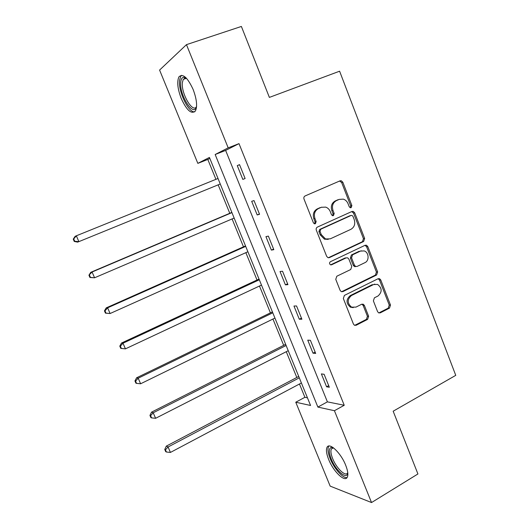 <?xml version="1.0" encoding="UTF-8"?>
<svg xmlns="http://www.w3.org/2000/svg" width="529" height="529" viewBox="0 0 529 529"><rect width="100%" height="100%" fill="white"/><g stroke="black" fill="none" stroke-linecap="round" stroke-linejoin="round"><path stroke-width="0.79" d="M351.144 207.666L351.871 205.543L342.818 182.214L341.265 180.746L340.054 180.832L305.101 195.942C303.957 196.596 303.593 197.634 304.01 199.043L313.399 222.802L314.371 223.774L315.39 223.741L316.144 221.565L314.94 218.51C313.618 214.014 314.768 210.714 318.392 208.605L321.315 207.308L325.666 207.103C327.801 207.857 329.349 209.372 330.294 211.646L331.485 214.688L332.476 215.673L333.442 215.627L334.183 213.478L332.992 210.443C331.69 205.993 332.814 202.726 336.371 200.65L339.241 199.387L343.341 199.142C345.516 199.863 347.09 201.384 348.056 203.718L349.226 206.727L350.238 207.718L351.144 207.666M350.304 207.738L350.701 205.827L341.668 182.558L339.592 181.037M314.557 223.827L315.053 221.816L313.842 218.761L314.94 218.51M332.602 215.706L333.045 213.742L331.862 210.721L332.992 210.443M328.661 459.47C326.433 453.842 325.884 449.789 327.015 447.329C329.276 441.946 340.855 452.804 345.668 465.189C347.87 470.81 348.406 474.83 347.282 477.231C344.822 482.653 333.303 471.432 328.661 459.47M181.255 98.559C177.599 88.898 176.812 81.684 178.901 76.917C182.736 73.167 187.471 77.333 193.111 89.414C196.748 99.161 197.522 106.336 195.432 110.931C191.511 114.621 186.783 110.495 181.255 98.559M377.6 311.674L378.691 312.884L380.272 312.857L389.496 308.109L390.488 305.054L380.748 279.953L379.558 278.677L378.083 278.73L344.392 295.413L343.347 298.535L353.438 324.072L354.483 325.256L356.182 325.256L367.609 319.377L368.627 316.276L364.382 305.451L363.271 304.221L361.664 304.248L355.984 307.111L351.587 307.151C347.156 303.302 347.11 299.44 351.435 295.552L373.586 284.536L377.587 284.417C382.163 288.126 382.315 291.982 378.043 295.982L374.4 297.814L373.388 300.889L377.6 311.674M186.466 44.648L241.383 26.45L269.373 97.402L339.605 71.197L455.753 375.352L393.166 411.212L417.923 473.964L371.537 502.55L330.162 486.118L295.764 402.225L310.576 405.479L209.431 157.437L197.833 163.362L159.586 70.073L186.466 44.648L228.184 147.856L215.164 154.508L317.876 407.079L334.421 410.716L371.537 502.55M239.002 143.63L225.625 150.408L327.398 401.861L344.234 405.274L239.002 143.63L228.184 147.856M344.234 405.274L334.421 410.716M363.621 241.495L364.646 238.46L354.688 212.81L353.26 211.402L351.957 211.474L317.407 227.086C316.269 227.761 315.912 228.792 316.329 230.194L326.644 256.3L327.907 257.623L329.455 257.59L363.621 241.495L362.431 241.687L363.449 238.658L353.517 213.075L351.699 211.593M367.787 246.567L377.64 271.932L376.628 274.981L342.891 291.611L341.265 291.624L340.121 290.375L335.756 279.352L336.814 276.231L350.727 269.512L351.765 266.431L348.915 259.144L347.652 257.828L346.164 257.868L331.61 264.791L330.513 264.811C329.256 263.799 329.217 262.768 330.394 261.716L365.096 245.284L366.485 245.225L367.787 246.567L366.59 246.739L376.417 272.045L377.64 271.932M237.27 165.637L242.831 179.417L245.119 178.504L239.525 164.631L237.27 165.637L239.558 164.717M251.685 201.331L257.187 214.953L259.56 214.291L254.026 200.577L251.685 201.331M265.935 236.628L271.377 250.098L273.83 249.668L268.362 236.106L265.935 236.628M280.033 271.522L285.409 284.847L287.941 284.642L282.532 271.238L280.033 271.522M293.972 306.033L299.288 319.205L301.894 319.232L296.551 305.974L293.972 306.033M307.752 340.16L313.009 353.18L315.694 353.432L310.404 340.319L307.752 340.16M321.381 373.91L326.585 386.792L329.342 387.248L324.112 374.287L321.381 373.91M209.834 158.416L207.804 159.441L215.931 179.338M218.173 184.839L229.784 213.293M232.092 218.933L243.479 246.831M245.859 252.664L257.021 280.02M259.474 286.03L270.418 312.851M272.951 319.04L283.683 345.331M286.275 351.692L296.802 377.475M299.467 384.008L304.896 397.305L307.455 397.828M304.896 397.305L295.764 402.225M207.804 159.441L197.833 163.362M225.625 150.408L215.164 154.508M327.398 401.861L317.876 407.079M242.831 179.417L245.112 178.478M257.187 214.953L259.435 213.987M271.377 250.098L273.599 249.093M285.409 284.847L287.604 283.802M299.288 319.205L301.451 318.127M313.009 353.18L315.152 352.076M326.585 386.792L328.694 385.648M331.862 210.721C330.559 206.277 331.683 203.024 335.234 200.954L338.097 199.684M321.705 207.156L321.315 207.308M313.842 218.761C312.527 214.278 313.671 210.985 317.288 208.882L320.204 207.593M328.324 257.749L362.431 241.687M352.988 216.407L351.997 215.429L351.077 215.475L320.779 229.222L320.025 231.391L321.295 234.605L325.547 238.969L330.288 238.83L350.906 229.322C354.397 227.212 355.501 223.965 354.218 219.568L352.988 216.407M350.416 215.62L351.077 215.475M328.251 239.366L324.429 239.168L320.184 234.823L318.921 231.616L319.675 229.447L349.907 215.733M341.575 291.743L375.411 275.087L376.417 272.045M346.138 257.874L345.001 258.02L330.625 264.85M364.95 262.649C369.473 260.744 368.971 252.439 364.243 250.931L360.441 251.083L352.598 254.813L351.56 257.881L354.41 265.161L355.64 266.464L357.141 266.418L364.95 262.649M361.254 250.779L360.441 251.083M355.938 266.556L354.463 266.59L353.233 265.287L350.39 258.033L351.428 254.965L359.251 251.249M366.59 246.739L365.003 245.324M374.79 284.126L373.586 284.536M353.246 307.627L350.41 307.17C345.992 303.335 345.946 299.48 350.258 295.605L372.37 284.615M354.701 325.355L366.405 319.364L367.424 316.276L363.178 305.478L361.849 304.162M378.85 312.95L388.253 308.123L389.245 305.081L379.518 280.046L378.129 278.704M77.664 242.13L220.262 183.993L77.664 242.13L74.258 241.462L74.734 241.264L73.723 238.929L73.247 239.134L74.258 241.462M218.021 178.491L76.341 235.795L78.874 241.627L74.734 241.264M73.247 239.134L75.144 236.337L76.341 235.795L73.723 238.929M196.543 106.798C193.621 117.762 179.007 94.631 180.746 82.008C181.07 79.046 182.075 77.465 183.748 77.254L186.334 78.113M186.525 78.318L185.196 78.094L183.285 79.383L182.393 82.478C180.872 93.236 192.827 113.775 196.517 106.6L196.563 106.521M181.692 75.31L180.667 76.434L179.562 80.322C178.101 91.312 188.529 112.994 194.725 111.824M347.798 472.992C346.991 480.325 335.664 470.512 331.233 458.993C328.688 452.295 328.694 448.427 331.26 447.382L333.158 447.627M333.482 447.858L331.385 448.916C330.473 450.887 330.903 454.127 332.681 458.636C336.404 468.244 345.655 477.178 347.639 472.827L347.751 472.589M328.959 446.013L328.562 446.575C327.431 449.028 327.967 453.049 330.182 458.643C334.09 468.562 343.076 478.725 347.11 477.522M231.854 212.413L90.776 272.309L92.072 272.018L94.579 277.785L234.149 218.054M231.933 212.618L92.072 272.018L88.945 275.212L89.943 277.507L90.459 277.408L89.454 275.1M90.459 277.408L94.579 277.785L89.943 277.507M88.945 275.212L90.776 272.309M245.516 245.925L106.23 307.878L107.625 307.825L110.098 313.525L247.889 251.751M245.701 246.375L107.625 307.825L105.007 310.86L104.458 310.867L105.443 313.142L105.998 313.135L105.007 310.86M105.998 313.135L110.098 313.525L105.443 313.142M104.458 310.867L106.23 307.878M259.038 279.081L121.511 343.03L122.993 343.215L125.439 348.849L261.485 285.085M259.316 279.768L122.993 343.215L120.381 346.204L119.792 346.118L120.764 348.366L121.359 348.452L120.381 346.204M125.439 348.849L121.359 348.452M119.792 346.118L121.511 343.03M272.415 311.885L136.614 377.785L138.188 378.202L140.608 383.776L274.935 318.068M272.785 312.804L138.188 378.202L135.576 381.138L134.948 380.966L135.913 383.188L136.542 383.366L135.576 381.138M140.608 383.776L136.542 383.366M134.948 380.966L136.614 377.785M285.647 344.339L151.545 412.151L153.212 412.792L155.605 418.3L288.239 350.694M286.116 345.49L153.212 412.792L150.6 415.682L149.938 415.417L150.891 417.612L151.558 417.884L150.6 415.682M155.605 418.3L151.558 417.884M149.938 415.417L151.545 412.151M298.74 376.45L166.311 446.126L168.063 446.992L170.431 452.434L301.404 382.976M299.302 377.825L168.063 446.992L165.451 449.835L164.757 449.478L165.703 451.654L166.404 452.011L165.451 449.835M170.431 452.434L166.404 452.011M164.757 449.478L166.311 446.126M350.701 205.827L351.871 205.543M315.053 221.816L316.144 221.565M333.045 213.742L334.183 213.478M335.234 200.954L336.371 200.65M317.288 208.882L318.392 208.605M341.668 182.558L342.818 182.214M328.33 257.742L329.455 257.59M353.517 213.075L354.688 212.81M363.449 238.658L364.646 238.46M319.675 229.447L320.779 229.222M318.921 231.616L320.025 231.391M320.184 234.823L321.295 234.605M375.411 275.087L376.628 274.981M341.734 291.671L342.891 291.611M345.001 258.02L346.164 257.868M330.764 264.89L331.61 264.791M351.428 254.965L352.598 254.813M350.39 258.033L351.56 257.881M353.233 265.287L354.41 265.161M350.258 295.605L351.435 295.552M363.178 305.478L364.382 305.451M367.424 316.276L368.627 316.276M366.405 319.364L367.609 319.377M354.999 325.229L356.182 325.256M379.518 280.046L380.748 279.953M389.245 305.081L390.488 305.054M388.253 308.123L389.496 308.109M379.042 312.864L380.272 312.857M340.121 181.097L341.265 180.746M352.089 211.673L353.26 211.402M324.429 239.168L325.547 238.969M354.463 266.59L355.64 266.464M365.288 245.403L366.485 245.225M350.41 307.17L351.587 307.151M362.074 304.254L363.271 304.221M378.328 278.776L379.558 278.677M186.446 78.285L183.285 79.383M185.196 78.094L183.748 77.254M332.721 447.891L331.26 447.382M333.25 447.845L331.385 448.916"/></g></svg>
